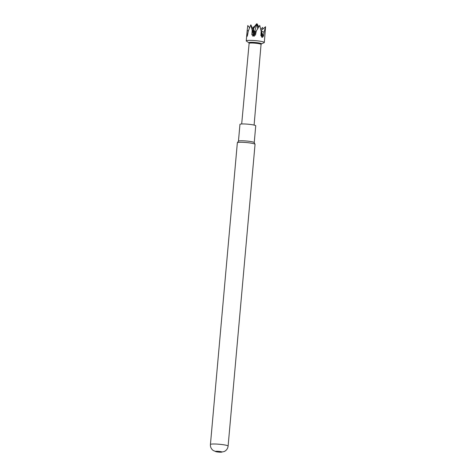 <?xml version="1.0" encoding="UTF-8"?>
<svg xmlns="http://www.w3.org/2000/svg" width="476" height="476" viewBox="0 0 476 476"><rect width="100%" height="100%" fill="white"/><g stroke="black" fill="none" stroke-linecap="round" stroke-linejoin="round"><path stroke-width="0.71" d="M215.467 451.51A3.296 0.375 -174.9 0 0 216.443 451.801A3.296 0.375 -174.9 0 0 220.894 452.2A3.296 0.375 -174.9 0 0 221.917 451.944A3.296 0.375 -174.9 0 0 218.097 451.308A3.296 0.375 -174.9 0 0 215.467 451.51M210.428 444.483A8.877 1.011 -174.9 0 1 217.663 444.132A8.877 1.011 -174.9 0 1 227.968 445.857A8.877 1.011 -174.9 0 1 228.111 446.06L255.041 144.335A8.877 1.011 -174.9 0 0 255.029 144.27A8.877 1.011 -174.9 0 0 254.892 144.127A8.877 1.011 -174.9 0 0 244.593 142.407A8.877 1.011 -174.9 0 0 237.381 142.693A8.877 1.011 -174.9 0 0 237.351 142.758L210.428 444.483C210.261 446.928 211.189 448.933 213.218 450.504L216.443 451.801M254.232 142.61A7.919 0.898 -174.9 0 0 254.22 142.55A7.919 0.898 -174.9 0 0 254.101 142.425A7.919 0.898 -174.9 0 0 245.925 140.967A7.919 0.898 -174.9 0 0 238.476 141.146L237.381 142.693M254.238 142.58L255.737 125.795A7.919 0.898 -174.9 0 0 255.606 125.61A7.919 0.898 -174.9 0 0 247.163 124.129A7.919 0.898 -174.9 0 0 239.952 124.385L238.458 141.176M258.849 26.876L257.064 23.836L258.575 27.316M261.068 32.939L261.342 33.516L261.122 32.154M257.712 28.709L256.844 23.806L254.41 32.594L256.415 30.785M253.048 29.435L256.731 23.8L252.691 28.697M253.434 29.09L254.41 32.594M252.667 28.649L256.665 23.806M253.785 27.31L253.607 26.84L253.762 27.346M261.235 31.017L262.359 35.141L263.442 36.295L264.049 32.207L261.235 31.017L261.157 30.529L265.572 26.739L264.329 42.477A9.08 1.035 -174.9 0 0 253.648 40.502A9.08 1.035 -174.9 0 0 246.247 40.859A9.08 1.035 -174.9 0 0 246.407 41.079L248.841 42.751M253.077 29.494L250.84 24.829L252.167 30.387L251.858 34.891L253.232 29.399L252.167 30.387M248.448 30.637L247.157 30.809L246.764 35.295L246.8 36.45L247.056 35.545L247.193 36.325L248.389 30.803L250.84 24.829M253.607 26.84L252.839 28.441M246.877 35.123L247.931 33.998M247.074 36.122L247.532 35.527M264.049 32.207L265.572 26.739M256.017 32.344L254.547 34.111L254.612 34.962L255.451 35.105L256.29 30.994L259.741 25.43L261.187 31.249L260.872 35.76L261.58 35.801L260.979 34.218M261.58 35.801L261.633 37.182L261.931 36.384L262.633 37.384L262.96 36.093M261.99 37.009L262.264 36.456M253.72 35.391L253.767 36.009L254.029 34.659L256.088 31.981M251.858 34.891L252.673 34.837L252.768 36.194L253.577 35.402M252.768 36.194L254.029 34.659L254.416 32.66M252.673 34.837L253.363 33.986L253.666 34.796L254.166 34.843L254.547 34.111M247.157 30.809L247.776 25.537L249.573 27.662M260.783 29.488L262.508 27.441L262.96 28.982M262.359 35.141L261.871 35.819L261.264 31.226M261.574 35.736L262.002 36.408M262.353 36.95L262.633 37.384M253.357 29.167L253.125 29.833M253.363 33.986L253.291 29.339M253.666 34.796L253.178 30.262M253.393 29.095L254.16 36.277L254.612 34.962M253.767 36.009L254.16 36.277M263.442 36.295L260.949 30.399M261.449 43.875L264.132 42.661A9.08 1.035 -174.9 0 0 264.329 42.477M249.138 43.381A5.992 0.684 5.1 0 1 249.126 43.334A5.992 0.684 5.1 0 1 254.011 43.102A5.992 0.684 5.1 0 1 261.056 44.399L254.101 125.093M261.056 44.423L261.479 43.828A6.372 0.726 -174.9 0 0 254 42.4A6.372 0.726 -174.9 0 0 248.817 42.697L249.126 43.358L241.683 123.98M247.252 29.643L246.247 40.859M254.22 142.55L255.029 144.27M228.111 446.06C227.778 448.63 226.457 450.469 224.148 451.563L220.894 452.2"/></g></svg>
